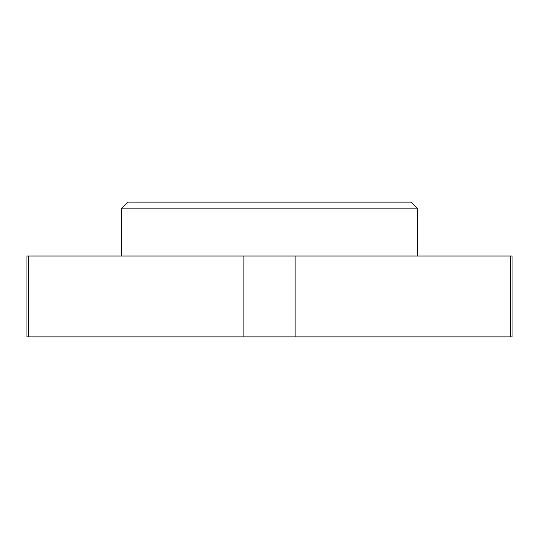 <?xml version="1.0" encoding="UTF-8"?>
<svg xmlns="http://www.w3.org/2000/svg" width="539" height="539" viewBox="0 0 539 539"><rect width="100%" height="100%" fill="white"/><g stroke="black" fill="none" stroke-linecap="round" stroke-linejoin="round"><path stroke-width="0.81" d="M417.725 256.025L417.725 208.862L121.275 208.862L121.275 256.025L121.275 208.862L417.725 208.862L410.987 202.125L128.012 202.125L121.275 208.862L128.012 202.125L410.987 202.125L417.725 208.862L417.725 256.025M512.05 256.025L512.05 336.875L512.05 256.025L510.696 256.025L510.696 336.875L512.05 336.875L510.696 336.875L510.696 256.025L243.904 256.025L243.904 336.875L510.696 336.875L295.096 336.875L295.096 256.025L26.95 256.025L26.95 336.875L295.096 336.875L295.096 256.025L512.05 256.025M26.95 336.875L28.304 336.875L28.304 256.025L26.95 256.025M243.904 256.025L28.304 256.025L28.304 336.875L243.904 336.875L243.904 256.025"/></g></svg>
